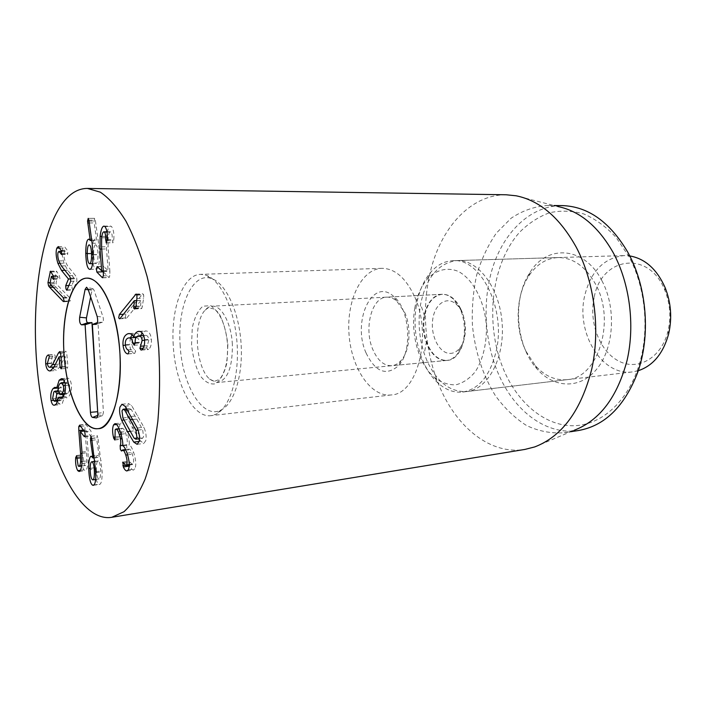 <?xml version="1.0" encoding="UTF-8"?>
<svg xmlns="http://www.w3.org/2000/svg" width="706" height="706" viewBox="0 0 706 706"><rect width="100%" height="100%" fill="white"/><g stroke="black" fill="none" stroke-linecap="round" stroke-linejoin="round"><path stroke-width="0.53" stroke-dasharray="3.53 2.65" d="M126.868 317.876L141.059 300.368L140.415 307.745L141.218 308.681L141.924 308.204L143.671 298.25L143.671 294.834L142.771 293.767L125.986 314.144L125.271 317.435L126.074 318.432L126.868 317.876L120.258 318.247M136.664 300.571L141.059 300.368M136.655 300.668L141.085 300.465M135.914 306.633L140.379 306.404M135.526 307.993L140.415 307.745M135.958 306.325L142.7 305.989M136.911 298.55L143.671 298.25M128.263 353.821L134.714 353.379L135.667 351.12L134.59 349.382C133.196 348.773 132.322 347.078 131.96 344.29C131.722 340.513 132.737 338.262 135.031 337.547L135.649 337.442M129.021 351.614L135.667 351.12M125.341 344.757L131.96 344.29M128.377 337.989L135.031 337.547M135.252 342.966L139.497 342.666L140.768 344.775L141.915 342.066C141.624 338.553 142.621 336.347 144.898 335.456L145.524 335.341C147.351 335.306 148.472 336.85 148.887 339.974L146.645 347.934L147.845 349.62L148.666 349.267C150.749 347.617 151.64 344.246 151.358 339.145C150.581 333.594 148.631 330.858 145.533 330.946L142.127 332.835M136.134 337.45C137.97 337.724 139.091 339.462 139.497 342.666M135.208 342.534L141.915 342.066M138.164 335.897L144.898 335.456M144.633 340.266L148.887 339.974M144.139 345.975L147.36 345.737M141.915 349.77L148.666 349.267M144.58 339.612L151.358 339.145M139.682 331.414L144.571 331.105M136.602 336.859L140.344 336.63C139.567 334.485 137.988 333.329 135.587 333.144L132.154 334.838M140.671 335.668L140.406 336.612M136.585 336.877L140.344 336.63M129.825 333.603L134.608 333.294M125.394 345.216L129.639 344.916C130.336 349.876 131.837 352.691 134.14 353.371M130.372 337.795L129.639 344.916M96.395 468.784C96.563 474.423 97.322 477.785 98.672 478.88L99.114 478.968C100.164 478.597 100.676 475.968 100.649 471.078C100.49 465.422 99.731 462.086 98.372 461.062L97.957 460.983C96.89 461.327 96.369 463.921 96.395 468.784L90.183 469.631M92.451 479.762L98.672 478.88M95.875 471.74L100.649 471.078M94.939 461.512L98.372 461.062M91.948 440.288L96.766 439.706L99.264 457.117L97.428 455.414C95.751 455.82 94.913 459.915 94.913 467.716C95.257 477.221 96.546 482.736 98.761 484.254L99.546 484.422C101.293 484.042 102.167 479.851 102.158 471.855L97.931 437.579L97.11 435.54L96.766 439.706M94.41 457.753L99.264 457.117M94.419 457.859L99.228 457.232M91.762 456.314L98.002 455.511M90.183 468.36L94.913 467.716M94.004 484.951L98.761 484.254M95.901 472.72L102.158 471.855M91.674 438.329L97.931 437.579M83.414 430.016L84.958 429.839L86.723 452.802L86.706 460.939C86.379 463.816 85.841 465.36 85.091 465.572L84.296 465.077L82.717 454.982L81.737 457.382C81.437 462.562 82.134 466.71 83.837 469.817L85.241 470.673C86.564 470.293 87.518 467.663 88.1 462.774L88.126 451.302L86.511 430.792L90.43 435.858L91.365 434.322L90.959 431.039L85.841 424.474L84.941 425.894L84.958 429.839M78.181 465.898L84.296 465.077M77.016 458.591L83.123 457.797M77.007 457.991L81.737 457.382M80.369 470.284L83.837 469.817M80.343 431.622L86.503 430.907M84.217 431.057L86.511 430.792M79.681 425.162L85.841 424.474M53.806 391.945L59.763 391.398L58.527 398.228L60.389 400.708L61.546 399.975L62.86 396.887M52.588 398.802L58.527 398.228M58.042 400.311L61.546 399.975M62.993 394.46L62.816 393.092L60.972 390.594L59.763 391.398M58.916 393.454L62.816 393.092M64.378 391.221L66.514 394.125L67.961 393.198C69.532 391.133 70.044 388.432 69.497 385.088L67.352 382.22L65.861 383.19C64.325 385.255 63.831 387.929 64.378 391.221L58.377 391.777M64.634 393.507L67.961 393.198M65.314 385.467L69.497 385.088M59.833 383.729L65.861 383.19M58.219 388.009L62.64 387.603L60.866 386.764L58.139 389.403M63.505 379.784L65.208 379.634L64.246 381.125M63.611 382.546L62.64 387.603M58.21 388.053L62.605 387.656M56.586 388.159L59.092 387.929M53.153 400.426L57.009 400.046L57.248 401.008M57.495 390.912L57.009 400.046M56.33 403.964L62.304 403.364L64.546 396.719L66.673 397.928L68.773 396.587C71.288 393.189 72.065 388.715 71.103 383.164C70.309 379.74 69.117 378.063 67.502 378.142L65.208 379.634M57.521 401.908L60.319 404.644L62.304 403.364M58.51 397.346L64.511 396.772M62.958 396.878L64.546 396.719M62.737 397.169L68.773 396.587M65.031 383.702L71.103 383.164M60.557 352.841L64.422 352.568L58.58 364.172L55.853 366.838C54.503 366.864 53.656 365.54 53.312 362.858L55.297 356.027L54.371 354.456L53.93 354.65C52.182 355.736 51.406 358.657 51.609 363.405L52.394 367.111M53.153 368.682L56.489 370.429L59.939 366.749L65.146 356.362L66.143 366.767L67.22 368.338L67.961 366.352L66.655 352.718L65.729 351.147L64.422 352.568M47.39 363.316L53.312 362.858M48.767 358.313L54.715 357.863M48.811 355.03L53.93 354.65M47.434 363.731L51.609 363.405M59.057 356.83L65.102 356.38M60.937 356.68L65.146 356.362M60.601 353.159L66.655 352.718M63.169 297.57L69.303 297.305L55.968 283.627L57.451 276.205L59.551 279.249L59.939 278.649L59.278 275.534L56.462 271.033L53.983 282.453L54.565 285.674L69.4 301.215L70.318 300.906L69.303 297.305M50.002 283.944L56.03 283.724M49.95 283.838L55.968 283.627M50.188 282.585L53.983 282.453M53.206 287.254L55.756 287.157M64.105 301.453L69.4 301.215M64.175 301.18L70.318 300.906M69.223 275.702L75.427 275.508L67.538 265.783L64.961 260.77C63.831 257.152 63.602 254.266 64.29 252.121L65.12 251.221L67.697 254.451L67.732 250.957L64.37 246.482L62.905 248.062C61.731 251.901 62.102 256.931 64.017 263.17L67.626 270.213L74.624 278.72L71.897 285.409L72.118 288.657L72.965 290.016L76.91 281.085L76.725 277.917L75.427 275.508M58.157 252.236L64.29 252.121M61.934 253.63L66.92 253.533M61.281 250.312L67.441 250.198M60.16 248.106L62.905 248.062M70.706 278.852L74.624 278.72M70.732 278.958L74.659 278.826M70.697 281.297L76.91 281.085M103.367 271.554L109.871 271.36L108.08 246.747L108.168 237.745C108.618 233.96 109.342 231.974 110.339 231.78L110.939 232.053C111.989 233.227 112.413 235.778 112.219 239.687L112.925 242.811L113.825 239.563C114.222 233.545 113.445 229.194 111.513 226.502L110.489 226.07C108.706 226.423 107.418 229.838 106.624 236.333L106.509 248.944L108.15 270.654L103.623 266.383L102.891 270.945M103.385 271.942L109.095 277.59L109.862 275.675L109.871 271.36M107.012 232.08L110.939 232.053M107.259 239.758L112.219 239.687M107.259 239.643L113.825 239.563M104.956 226.538L111.513 226.502M103.305 270.795L108.15 270.654M103.323 270.936L108.133 270.786M102.847 277.67L108.839 277.476M95.689 244.797L95.592 244.788C94.286 245.088 93.633 248.08 93.633 253.772C93.783 259.658 94.542 262.914 95.928 263.532L96.051 263.541C97.34 263.232 97.984 260.223 97.975 254.531C97.834 248.6 97.075 245.361 95.689 244.797L95.592 244.788M87.253 253.904L93.633 253.772M92.618 263.62L95.928 263.532M93.086 254.628L97.975 254.531M93.086 254.831L99.52 254.698L98.575 243.217L95.328 220.175L94.613 218.357L93.977 221.084L96.616 240.278L95.231 239.078C93.227 239.378 92.186 244.1 92.124 253.225C92.442 263.126 93.73 268.448 95.99 269.171L96.245 269.189C98.372 268.942 99.458 264.106 99.52 254.698M89.291 222.946L94.127 222.928M91.727 240.34L96.616 240.278M91.745 240.481L96.581 240.419M88.921 239.157L95.328 239.078M87.253 253.322L92.124 253.225M90.103 269.339L95.99 269.171M121.494 436.184L115.034 436.961L119.879 436.396L121.556 439.017L121.635 428.992L122.447 428.268C123.471 428.313 124.574 430.104 125.765 433.634C127.38 438.779 127.689 442.494 126.683 444.771L126.842 448.469L127.936 450.172L129.066 449.122C130.01 449.016 131.095 450.719 132.313 454.223C133.752 458.706 134.016 461.945 133.107 463.948L132.357 464.592L129.313 461.247L129.833 466.048C131.034 468.643 132.251 469.975 133.478 470.046L134.82 468.916C136.399 465.325 135.993 459.782 133.611 452.299C131.978 447.816 130.531 445.362 129.277 444.948L129.233 444.824C129.569 442.168 128.81 437.711 126.965 431.463C124.962 425.753 123.118 422.903 121.406 422.92L120.02 424.121L119.058 428.568M115.096 439.803L121.556 439.017M115.175 429.742L121.635 428.992M121.061 434.199L125.765 433.634M122.756 445.265L126.683 444.771M121.811 450.596L128.307 449.757M127.592 454.849L132.313 454.223M129.242 464.477L133.107 463.948M123.753 463.198L130.257 462.315M129.198 466.137L129.833 466.048M128.289 469.834L134.82 468.916M127.071 453.146L133.611 452.299M122.765 445.768L129.277 444.948M122.72 445.645L129.233 444.824M120.461 432.231L126.965 431.463M116.605 424.509L120.02 424.121M119.058 428.666L119.879 436.396M134.908 427.615L140.671 437.296L142.418 438.382L143.565 436.811L142.647 429.548L131.316 409.524L129.692 408.536L128.545 410.142L129.427 417.237L134.908 427.615L128.333 428.383M134.061 438.108L140.671 437.296M138.041 430.095L142.647 429.548M127.512 409.93L131.316 409.524M122.897 417.961L129.427 417.237M126.109 408.915L128.21 419.514L138.685 438.85M139.4 439.962L143.742 443.483L145.754 440.712C146.636 437.005 146.027 432.513 143.936 427.236L131.625 405.571L128.492 403.576L126.206 407.83M404.697 312.423C411.722 327.769 409.868 351.076 401.034 360.528C398.246 363.643 395.157 365.373 391.759 365.726C384.02 365.92 377.745 360.607 372.945 349.779C363.581 328.961 371.541 297.138 386.685 297.155C390.091 296.997 393.41 298.259 396.622 300.924L404.697 312.423M366.096 353.018C375.424 372.088 386.244 376.307 398.563 365.682C412.895 351.129 409.736 308.478 393.427 296.193C372.071 276.893 351.791 321.883 366.096 353.018M460.762 308.928C455.891 299.097 449.74 294.217 442.309 294.27C433.316 295.523 427.412 302.777 424.597 316.023C423.132 324.663 423.759 333.144 426.486 341.475L427.898 345.11C432.787 355.533 439.229 360.634 447.207 360.387C462.253 360.095 470.77 328.987 460.762 308.928M414.29 295.999C405.509 277.635 394.689 268.412 381.831 268.333C361.216 269.021 346.372 300.818 349.038 334.415C351.35 368.038 370.712 397.301 391.195 394.945C417.705 394.407 432.769 334.512 414.29 295.999M525.996 351.332L535.316 365.602C544.661 376.016 555.251 380.702 567.095 379.66C598.026 378.363 616.267 320.559 595.361 283.83C585.459 266.347 573.025 257.593 558.058 257.558C546.197 258.272 536.401 264.468 528.697 276.143C515.689 295.876 514.63 328.255 525.996 351.332M601.927 280.741C616.391 307.587 614.105 347.537 597.285 368.444C580.597 389.597 553.972 388.547 536.939 368.85C515.671 345.455 512.238 298.965 529.818 272.684C546.797 244.197 584.206 245.979 601.927 280.741M426.98 360.757L424.244 353.671C418.985 337.512 417.767 321.053 420.591 304.295C426.168 277.529 438.329 262.959 457.064 260.558C478.165 259.464 499.663 287.916 502.134 323.083C504.869 358.224 487.793 389.535 466.754 391.556C450.093 392.262 436.837 381.999 426.98 360.757M505.637 374.127C519.722 404.088 544.626 424.862 571.33 425.718C597.938 426.468 624.651 405.615 637.297 370.323C650.058 335.509 646.617 289.01 628.87 256.454L616.02 237.322C606.066 226.723 595.326 218.939 583.8 213.953C572.125 210.679 560.661 210.291 549.409 212.788C538.537 216.83 528.67 223.255 519.801 232.045C489.814 265.262 484.192 328.431 505.637 374.127M578.611 430.483C547.203 435.558 515.962 412.313 499.76 376.872C484.157 343.063 481.721 299.918 493.529 265.006C505.425 230.262 531.715 205.587 561.967 205.587M534.716 446.924L574.34 430.201L564.359 432.725C551.36 433.678 538.74 431.278 526.508 425.506C514.798 418.014 504.393 408.015 495.285 395.51C482.648 374.886 475.032 351.482 472.429 325.281C471.758 308.072 473.17 291.322 476.674 275.04C481.342 259.376 487.899 245.397 496.336 233.121L511.162 218.189C522.414 210.679 534.539 206.443 547.538 205.472L557.784 206.505L516.13 195.791M506.149 194.768C473.567 194.574 445.636 222.575 433.14 261.697C420.741 301.021 423.441 349.514 440.076 387.823C457.435 428.145 491.032 455.123 524.99 449.404M97.799 413.857L98.734 415.004L102.591 415.507L103.438 412.533L97.966 322.368L102.432 322.192C103.447 321.424 103.65 319.73 103.058 317.109L93.933 289.972L92.971 288.745L92.018 290.157L90.659 296.979M97.402 322.58L97.966 322.368M449.951 353.415C453.737 353.415 457.073 351.562 459.959 347.873C468.396 337.636 466.622 313.649 456.773 304.771C447.269 295.329 434.675 303.589 432.69 319.721C430.386 335.703 439.282 353.432 449.951 353.415M445.124 360.501L446.616 360.448C450.772 360.007 454.452 357.73 457.647 353.627C468.246 340.839 466.004 310.508 453.631 299.415C449.872 295.832 445.901 294.12 441.718 294.296C430.713 294.808 422.329 310.499 423.3 327.734C424.121 344.978 434.102 360.325 445.124 360.501M232.362 344.44C231.365 323.401 221.472 305.177 212.179 306.201C209.355 306.386 206.796 307.922 204.502 310.816C192.817 324.336 196.003 367.385 209.55 379.025L216.557 382.484L217.827 382.467C227.773 379.599 232.618 366.926 232.362 344.44M180.109 344.643C181.883 384.293 202.278 419.532 220.678 410.195C234.136 404.194 243.446 374.657 241.002 342.41C238.672 310.155 225.117 282.303 210.917 278.358C192.182 272.154 177.4 306.66 180.109 344.643M173.244 345.031C170.764 308.646 183.039 274.475 200.566 274.36L205.384 274.996C220.263 279.082 234.542 308.522 237.013 342.701C239.608 376.872 229.812 408.094 215.701 414.325L211.023 415.666C192.853 418.296 175.088 383.12 173.244 345.031M416.408 305.495C411.324 334.362 420.997 368.876 439 383.861C446.448 390.162 454.337 392.889 462.686 392.042C479.383 389.138 490.67 374.983 496.539 349.585C505.699 307.463 480.071 257.805 452.961 260.682C444.586 261.07 437.173 264.935 430.739 272.26C423.538 280.75 418.764 291.825 416.408 305.495M414.766 308.301C416.858 296.167 421.076 286.371 427.43 278.896C436.149 269.833 447.136 266.947 458.097 271.307C472.57 278.746 484.069 299.873 486.302 324.257C487.14 342.516 483.089 359.707 475.262 371.753C469.472 378.69 462.977 383.049 455.785 384.832C448.478 385.017 441.471 382.67 434.755 377.781C418.87 364.614 410.257 333.92 414.766 308.301M638.242 370.712L632.638 371.885C601.759 376.466 575.672 332.676 584.7 295.673C590.834 271.245 603.939 257.893 624.025 255.598L629.743 255.925M594.161 297.517C588.672 322.333 599.676 351.464 618.827 361.128C637.871 371.162 661.416 357.96 667.955 331.379C671.212 317.426 670.206 303.783 664.92 290.457C648.938 249.174 600.859 257.116 594.161 297.517M135.19 308.548L141.924 308.204M136.911 295.134L143.671 294.834M136.743 294.64L141.844 294.42M123.444 314.276L125.986 314.144M128.077 353.882L134.714 353.379M127.954 349.867L134.59 349.382M135.27 343.328L139.541 343.028M135.243 342.842L141.95 342.375M143.194 348.19L146.645 347.934M141.271 350.097L148.013 349.594M91.701 438.488L96.607 437.905M94.931 461.45L101.187 460.621M90.995 436.308L97.243 435.567M80.616 426.38L84.941 425.894M82.064 453.402L86.723 452.802M82.125 461.547L86.706 460.939M76.61 455.767L82.717 454.982M76.954 457.047L81.799 456.429M81.949 463.586L88.1 462.774M81.967 452.087L88.126 451.302M84.826 436.52L90.43 435.858M84.755 431.763L90.959 431.039M59.772 351.588L65.623 351.164M55.333 364.42L58.58 364.172M54.088 366.952L56.127 366.793M49.341 356.468L55.297 356.027M48.529 354.897L54.256 354.483M50.541 370.915L56.489 370.429M53.956 367.226L59.939 366.749M61.925 367.102L66.143 366.767M61.907 366.838L67.961 366.352M63.584 298.126L69.718 297.861M53.55 276.417L57.398 276.302M53.568 276.461L57.574 276.328M53.921 278.552L58.722 278.393M53.224 275.719L59.278 275.534M51.114 271.898L57.16 271.722M51.07 271.819L56.056 271.678M51.776 285.771L54.565 285.674M70.512 278.12L76.725 277.917M61.387 265.941L67.538 265.783M58.836 260.92L64.961 260.77M61.784 254.345L67.935 254.222M61.572 251.071L67.732 250.957M59.736 263.276L64.017 263.17M64.873 270.292L67.626 270.213M68.941 285.524L71.897 285.409M67.105 289.928L73.283 289.681M103.358 275.878L109.862 275.675M101.567 246.853L108.08 246.747M101.646 237.825L108.168 237.745M106.615 242.767L112.66 242.679M107.18 240.755L113.737 240.667M101.841 236.386L106.624 236.333M101.726 249.033L106.509 248.944M97.428 266.683L103.879 266.506M92.142 243.314L98.575 243.217M88.903 220.184L95.328 220.175M94.613 218.357L88.188 218.366L94.639 218.366M89.035 221.093L93.977 221.084M115.219 438.232L120.223 437.623M122.738 445.433L126.586 444.956M121.723 450.746L128.227 449.916M123.082 462.236L129.101 461.424M125.297 465.325L129.348 464.769M132.966 419.496L137.052 419.037M129.992 431.366L134.087 430.881M123.797 420.008L128.21 419.514M139.135 441.426L140.353 441.276M137.291 428.012L143.936 427.236M131.272 416.461L137.873 415.728M125.059 406.25L131.625 405.571M97.772 413.292L103.438 412.533M96.501 324.204L102.379 322.201M97.137 316.394L103.058 317.109M88.047 289.142L93.933 289.972M88.259 289.769L92.018 290.157M97.719 415.402L98.734 415.004M96.898 417.687L102.432 415.516M227.844 344.837L226.961 362.54C224.473 373.042 220.66 380.119 215.498 383.773C210.009 384.823 204.793 381.99 199.86 375.265C195.571 366.688 192.8 356.495 191.564 344.696L192.279 327.858C194.477 317.629 198.024 310.393 202.94 306.166L210.988 305.707L218.869 313.12C223.493 321.751 226.485 332.323 227.844 344.837M134.493 309.025L141.218 308.681M136.02 294.058L142.771 293.767M119.482 318.803L126.074 318.432M127.804 353.927L134.44 353.424M134.069 345.252L140.768 344.775M143.662 335.465L145.524 335.341M141.094 350.123L147.845 349.62M138.791 331.37L145.533 330.946M128.924 333.576L135.587 333.144M99.114 478.968L95.654 479.462M97.957 460.983L94.922 461.38M91.198 456.217L97.428 455.414M93.316 485.331L99.546 484.422M90.862 436.282L97.11 435.54M81.614 466.039L85.091 465.572M76.292 455.555L82.39 454.77M79.125 471.502L85.241 470.673M84.552 436.785L90.747 436.052M79.381 424.986L85.541 424.297M60.389 400.708L57.866 400.955M60.972 390.594L58.227 390.85M66.514 394.125L64.343 394.327M67.352 382.22L64.714 382.449M54.892 387.303L60.866 386.764M54.371 405.235L60.319 404.644M60.654 398.511L66.673 397.928M61.466 378.663L67.502 378.142M54.08 366.979L55.853 366.838M48.423 354.897L54.371 354.456M50.188 370.968L56.127 370.482M61.078 368.841L67.123 368.347M59.675 351.579L65.729 351.147M53.515 276.328L57.451 276.205M53.488 279.452L59.551 279.249M50.426 271.201L56.462 271.033M63.769 301.753L69.903 301.48M61.634 251.283L65.12 251.221M61.546 254.575L67.697 254.451M58.245 246.579L64.37 246.482M66.796 290.263L72.965 290.016M106.977 231.806L110.339 231.78M106.368 242.908L112.925 242.811M103.941 226.105L110.489 226.07M97.172 266.55L103.623 266.383M102.608 277.802L109.095 277.59M96.051 263.541L92.618 263.629M88.824 239.157L95.231 239.078M89.856 269.374L96.245 269.189M114.84 440.014L121.291 439.229M119.093 428.657L122.447 428.268M121.441 451.01L127.936 450.172M125.659 449.554L129.066 449.122M129.242 465.016L132.357 464.592M122.818 462.13L129.313 461.247M126.956 470.964L133.478 470.046M114.937 423.653L121.406 422.92M142.418 438.382L139.497 438.744M129.692 408.536L126.842 408.836M137.114 444.321L143.742 443.483M121.953 404.256L128.492 403.576M396.622 300.924L393.427 296.193M401.034 360.528L398.563 365.682M442.309 294.27L386.685 297.155M447.207 360.387L391.759 365.726M535.316 365.602L536.939 368.85M528.697 276.143L529.818 272.684M466.754 391.556L567.095 379.66M457.064 260.558L558.058 257.558M426.486 341.475L424.244 353.671M424.597 316.023L420.591 304.295M381.831 268.333L200.566 274.36M391.195 394.945L211.023 415.666M628.87 256.454L628.49 253.516M637.297 370.323L637.359 373.28M564.359 432.725L570.722 431.728M547.538 205.472L553.981 205.525M102.432 322.192L96.413 324.257M92.971 288.745L86.794 287.289M102.591 415.507L96.687 417.855M456.773 304.771L453.631 299.415M459.959 347.873L457.647 353.627M441.718 294.296L212.179 306.201M446.616 360.448L217.827 382.467M209.55 379.025C212.983 381.187 214.686 381.928 214.668 381.24L219.107 379.537C219.84 378.707 221.587 378.125 225.161 368.585C227.094 361.613 227.897 353.688 227.553 344.828C226.785 335.006 224.782 326.393 221.543 318.988C218.331 313.049 215.833 309.731 214.059 309.025L209.232 307.878C208.597 307.463 207.017 308.443 204.502 310.816M210.917 278.358L205.384 274.996M220.678 410.195L215.701 414.325M434.755 377.781L439 383.861M427.43 278.896L430.739 272.26M462.686 392.042L632.638 371.885M452.961 260.682L624.025 255.598M664.92 290.457L665.052 287.448M667.955 331.379L668.529 334.344"/><path stroke-width="1.06" d="M133.699 308.081L134.325 300.677L120.258 318.247L119.482 318.803L118.679 317.806L119.385 314.497L136.02 294.058L136.911 295.134L136.911 298.55L135.958 306.325L135.19 308.548L134.493 309.025L133.699 308.081L135.526 307.993M134.325 300.677L136.664 300.571M134.352 300.774L136.655 300.668M133.655 306.739L135.914 306.633M127.512 353.874C125.227 353.185 123.735 350.361 123.029 345.384C122.615 339.127 124.256 335.244 127.954 333.726L128.924 333.576C131.307 333.761 132.878 334.926 133.646 337.071L133.708 337.053C134.255 334.344 135.631 332.5 137.838 331.538L138.791 331.37C141.871 331.29 143.803 334.035 144.58 339.612C144.862 344.731 143.98 348.111 141.915 349.77L141.094 350.123L139.903 348.429L142.127 340.442C141.712 337.3 140.6 335.747 138.791 335.791L138.164 335.897C135.905 336.797 134.925 339.004 135.208 342.534L134.255 345.216L132.816 343.134C132.349 339.612 131.078 337.856 128.995 337.892L128.377 337.989C126.109 338.712 125.094 340.972 125.341 344.757C125.703 347.555 126.568 349.258 127.954 349.867L129.021 351.614L128.077 353.882L127.512 353.874L128.263 353.821M132.816 343.134L135.252 342.966M128.995 337.892L136.134 337.45M142.127 340.442L144.633 340.266M140.609 346.222L144.139 345.975M137.838 331.538L139.682 331.414M133.708 337.053L136.602 336.859M142.127 332.835L140.671 335.668M133.646 337.071L136.585 336.877M127.954 333.726L129.825 333.603M123.029 345.384L125.394 345.216M132.154 334.838L130.372 337.795M94.401 471.943C94.233 466.269 93.483 462.915 92.133 461.892L91.718 461.803C90.659 462.148 90.147 464.76 90.183 469.631C90.35 475.288 91.109 478.668 92.451 479.762L92.883 479.859C93.924 479.48 94.436 476.85 94.401 471.943L95.875 471.74M92.133 461.892L94.939 461.512M90.518 440.465L90.862 436.282L91.674 438.329L95.901 472.72C95.91 480.742 95.054 484.951 93.316 485.331L92.539 485.163C90.342 483.636 89.062 478.103 88.709 468.555C88.709 460.736 89.538 456.623 91.198 456.217L93.016 457.929L90.518 440.465L91.948 440.288M93.016 457.929L94.41 457.753M92.98 458.053L94.419 457.859M88.709 468.555L90.183 468.36M92.539 485.163L94.004 484.951M78.816 430.545L78.781 426.583L79.681 425.162L84.755 431.763L85.17 435.046L84.235 436.59L80.352 431.498L81.967 452.087L81.949 463.586C81.375 468.493 80.44 471.131 79.125 471.502L77.731 470.646C76.045 467.531 75.348 463.365 75.639 458.168L76.61 455.767L78.181 465.898L78.975 466.392C79.716 466.181 80.246 464.636 80.572 461.75L80.581 453.587L78.816 430.545L83.414 430.016M75.639 458.168L77.007 457.991M77.731 470.646L80.369 470.284M80.352 431.498L84.217 431.057M55.58 400.558L56.833 393.648L54.997 391.15L53.806 391.945L52.588 398.802L54.433 401.29L58.042 400.311M62.86 396.887L62.993 394.46M56.833 393.648L58.916 393.454M61.925 393.763C63.487 391.698 63.99 388.988 63.443 385.635L61.316 382.758L59.833 383.729C58.316 385.794 57.83 388.476 58.377 391.777L60.495 394.698L61.925 393.763L64.634 393.507M63.443 385.635L65.314 385.467M56.657 388.15L59.189 380.163L61.466 378.663C63.063 378.592 64.246 380.269 65.031 383.702C65.993 389.271 65.226 393.754 62.737 397.169L60.654 398.511L58.554 397.301L56.33 403.964L54.371 405.235C52.932 405.403 51.838 403.867 51.088 400.629C50.285 395.404 50.973 391.353 53.135 388.468L54.892 387.303L56.612 388.194L58.219 388.009M59.189 380.163L63.505 379.784M64.246 381.125L63.611 382.546M56.612 388.194L58.21 388.053M53.135 388.468L56.586 388.159M51.088 400.629L53.153 400.426M58.139 389.403L57.495 390.912M57.248 401.008L57.521 401.908M58.554 397.301L62.958 396.878M58.386 353L59.675 351.579L60.601 353.159L61.907 366.838L61.175 368.823L60.098 367.252L59.101 356.812L53.956 367.226L50.188 370.968C47.823 371.012 46.322 368.647 45.696 363.864C45.493 359.098 46.261 356.177 47.99 355.092L48.423 354.897L49.341 356.468L47.39 363.316C47.726 366.008 48.564 367.341 49.905 367.305L52.606 364.64L58.386 353L60.557 352.841M47.99 355.092L48.811 355.03M45.696 363.864L47.434 363.731M52.394 367.111L53.153 368.682M59.101 356.812L60.937 356.68M49.738 287.386L48.555 285.895L47.973 282.656L50.426 271.201L53.224 275.719L53.877 278.852L53.488 279.452L51.406 276.399L49.95 283.838L63.169 297.57L64.175 301.18L63.266 301.488L49.738 287.386L53.206 287.254M47.973 282.656L50.188 282.585M63.266 301.488L64.105 301.453M56.789 248.168L58.245 246.579L61.572 251.071L61.546 254.575L58.986 251.336L58.157 252.236C57.486 254.389 57.707 257.284 58.836 260.92L61.387 265.941L69.223 275.702L70.512 278.12L70.697 281.297L66.796 290.263L65.958 288.895L65.729 285.639L68.464 279.038L61.493 270.389L57.901 263.32C56.003 257.063 55.633 252.016 56.789 248.168L60.16 248.106M60.778 253.657L61.934 253.63M68.429 278.932L70.706 278.852M68.464 279.038L70.732 278.958M105.671 239.775C105.856 235.848 105.432 233.289 104.391 232.106L103.8 231.833C102.811 232.027 102.096 234.021 101.646 237.825L101.567 246.853L103.367 271.554L103.358 275.878L102.344 277.687L96.828 272.022L96.413 268.633L97.172 266.55L101.664 270.848L100.023 249.059L100.12 236.404C100.905 229.891 102.176 226.458 103.941 226.105L104.956 226.538C106.88 229.238 107.647 233.607 107.259 239.643L106.368 242.908L105.671 239.775L107.259 239.758M104.391 232.106L107.012 232.08M101.664 270.848L103.305 270.795M101.646 270.98L103.323 270.936M102.891 270.945L103.385 271.942M102.344 277.687L102.847 277.67M91.559 254.663C91.409 248.715 90.65 245.459 89.283 244.894L89.194 244.885C87.888 245.185 87.244 248.185 87.253 253.904C87.403 259.808 88.162 263.073 89.53 263.7L89.653 263.709C90.933 263.391 91.568 260.382 91.559 254.663L93.086 254.628M89.777 263.691L92.618 263.62M89.609 269.357C87.359 268.624 86.079 263.285 85.753 253.357C85.805 244.188 86.829 239.458 88.824 239.157L90.2 240.358L87.57 221.102L88.188 218.366L88.903 220.184L92.142 243.314L93.086 254.831C93.042 264.273 91.965 269.118 89.856 269.374L90.103 269.339M87.721 222.946L89.291 222.946M90.2 240.358L91.727 240.34M90.165 240.499L91.745 240.481M85.753 253.357L87.253 253.322M113.781 438.408L113.445 437.173L115.043 436.979L114.84 440.014L113.781 438.408L115.219 438.232M113.445 437.173C112.298 432.01 112.333 427.907 113.569 424.862L114.937 423.653C116.631 423.644 118.476 426.495 120.461 432.231C122.297 438.505 123.047 442.98 122.72 445.645L122.765 445.768C124.009 446.192 125.447 448.645 127.071 453.146C129.445 460.665 129.851 466.225 128.289 469.834L126.956 470.964C125.73 470.893 124.53 469.552 123.338 466.948L122.818 462.13L125.836 465.483L126.577 464.839C127.477 462.827 127.212 459.58 125.783 455.079C124.574 451.566 123.497 449.854 122.562 449.951L121.441 451.01L120.347 449.298L120.188 445.583C121.185 443.306 120.876 439.573 119.27 434.411C118.087 430.863 116.993 429.063 115.978 429.019L115.175 429.742L115.034 436.961M119.27 434.411L121.061 434.199M120.188 445.583L122.756 445.265M125.783 455.079L127.592 454.849M126.577 464.839L129.242 464.477M123.338 466.948L129.198 466.137M113.569 424.862L116.605 424.509M136.011 430.333L124.759 410.23L123.144 409.224L122.006 410.839L122.897 417.961L134.061 438.108L135.79 439.203L136.929 437.623L136.011 430.333L138.041 430.095M124.759 410.23L127.512 409.93M127.53 431.657L121.688 420.246C119.711 415.146 119.129 410.777 119.941 407.124L121.953 404.256L125.059 406.25L137.291 428.012C139.373 433.316 139.973 437.817 139.108 441.541L137.114 444.321L133.752 442.097L127.53 431.657L129.992 431.366M138.685 438.85L139.4 439.962M126.206 407.83L126.109 408.915M48.811 432.443C20.712 334.635 38.168 188.096 87.438 188.44L100.34 192.173C109.139 198.139 117.708 207.846 126.03 221.305C134.025 236.81 141.068 255.272 147.166 276.69C152.522 299.415 156.379 323.348 158.726 348.499C160.103 373.721 159.812 397.963 157.862 421.226C154.985 443.315 150.731 462.607 145.109 479.118C138.861 493.653 131.819 504.516 123.991 511.718L111.777 517.304C87.209 521.381 62.516 484.069 48.811 432.443M112.581 311.708C128.13 358.313 118.22 429.53 97.957 428.674C82.381 430.404 66.938 395.06 64.14 355.497C61.087 315.953 71.156 278.729 86.812 278.138C96.625 278.385 105.212 289.566 112.581 311.708M553.981 205.525L561.967 205.587C587.913 206.302 609.86 221.861 627.81 252.254L628.49 253.516C647.155 287.721 650.782 336.709 637.359 373.28C624.166 406.788 604.583 425.859 578.611 430.483L570.722 431.728M557.784 206.505C579.75 211.006 598.22 226.397 613.205 252.651C629.726 283.124 635.197 325.025 627.087 360.342C617.318 397.107 599.738 420.397 574.34 430.201M111.777 517.304L524.99 449.404L534.716 446.924C562.126 436.432 581.144 410.468 591.76 369.035C600.541 329.199 594.417 281.65 576.299 247.303C559.867 217.73 539.808 200.566 516.13 195.791L506.149 194.768L87.438 188.44M92.38 324.469L97.772 413.292C97.86 415.966 97.419 417.52 96.466 417.943L92.557 417.422C91.445 416.972 90.739 415.269 90.447 412.313L85.108 324.716L81.552 324.839C79.902 323.913 79.266 321.38 79.654 317.25L85.099 289.442L86.556 287.236L88.047 289.142L97.137 316.394C98.055 320.489 97.737 323.136 96.175 324.336L92.38 324.469L97.402 322.58M90.659 296.979L86.485 317.885C86.238 320.542 86.644 322.157 87.712 322.748L91.948 322.589L97.799 413.857M85.108 324.716L91.948 322.589M63.972 352.974C61.29 314.364 71.474 278.182 86.812 278.138C101.037 277.079 116.861 310.481 119.791 351.376C122.915 392.262 112.183 427.633 97.957 428.674C82.064 431.048 66.108 393.366 63.972 352.974M629.743 255.925C645.055 258.625 656.818 269.127 665.052 287.448C671.035 302.486 672.236 317.921 668.679 333.744L668.529 334.344C663.075 353.671 652.979 365.796 638.242 370.712M135.102 294.711L136.743 294.64M119.385 314.497L123.444 314.276M132.852 343.495L135.27 343.328M139.903 348.429L143.194 348.19M90.368 438.647L91.701 438.488M78.781 426.583L80.616 426.38M80.581 453.587L82.064 453.402M80.572 461.75L82.125 461.547M75.701 457.214L76.954 457.047M84.235 436.59L84.826 436.52M52.606 364.64L55.333 364.42M50.17 367.261L54.088 366.952M60.098 367.252L61.925 367.102M51.512 276.487L53.55 276.417M51.529 276.523L53.568 276.461M52.668 278.588L53.921 278.552M50.029 271.854L51.07 271.819M48.555 285.895L51.776 285.771M57.901 263.32L59.736 263.276M61.493 270.389L64.873 270.292M65.729 285.639L68.941 285.524M106.112 242.776L106.615 242.767M100.12 236.404L101.841 236.386M100.023 249.059L101.726 249.033M96.828 272.022L103.279 271.828M87.57 221.102L89.035 221.093M120.091 445.768L122.738 445.433M122.606 462.306L123.082 462.236M122.853 465.66L125.297 465.325M130.451 419.779L132.966 419.496M121.688 420.246L123.797 420.008M133.752 442.097L139.135 441.426M85.099 289.442L88.259 289.769M79.654 317.25L86.485 317.885M81.552 324.839L87.712 322.748M90.447 412.313L97.366 411.73M92.557 417.422L97.719 415.402M96.228 417.952L96.898 417.687M138.791 335.791L143.662 335.465M95.654 479.462L92.883 479.859M94.922 461.38L91.718 461.803M78.975 466.392L81.614 466.039M57.866 400.955L54.433 401.29M58.227 390.85L54.997 391.15M64.343 394.327L60.495 394.698M64.714 382.449L61.316 382.758M49.905 367.305L54.08 366.979M51.406 276.399L53.515 276.328M58.986 251.336L61.634 251.283M103.8 231.833L106.977 231.806M92.618 263.629L89.653 263.709M115.978 429.019L119.093 428.657M122.562 449.951L125.659 449.554M125.836 465.483L129.242 465.016M139.497 438.744L135.79 439.203M126.842 408.836L123.144 409.224"/></g></svg>
